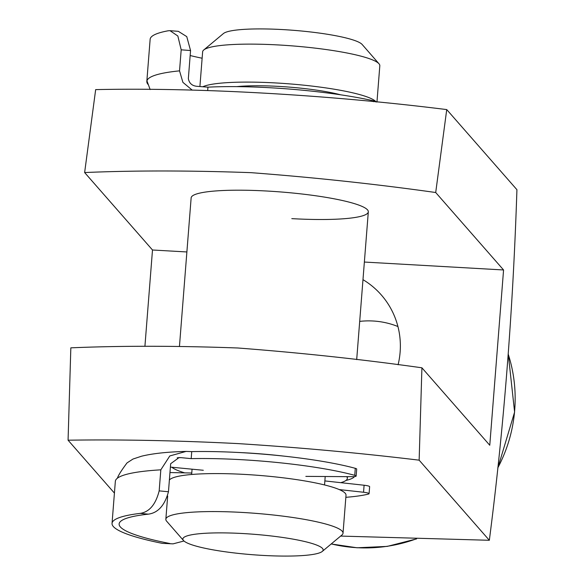 <?xml version="1.0" encoding="UTF-8"?>
<svg xmlns="http://www.w3.org/2000/svg" width="585" height="585" viewBox="0 0 585 585"><rect width="100%" height="100%" fill="white"/><g stroke="black" fill="none" stroke-linecap="round" stroke-linejoin="round"><path stroke-width="0.88" d="M345.852 497.316A120.854 17.594 -175.5 0 0 368.484 494.054A7.108 1.038 -175.5 0 0 369.084 493.696A7.108 1.038 -175.5 0 0 363.548 492.248L339.263 489.579M363.548 492.248L364.104 485.236L324.858 480.921M364.104 485.236A7.108 1.038 4.5 0 1 369.64 486.683L369.084 493.696M191.77 473.024L169.972 472.548M169.811 479.568L169.416 479.561M140.268 513.374C149.409 511.948 155.712 504.445 159.171 490.866L168.458 491.758C164.743 505.367 158.052 512.833 148.378 514.156L140.268 513.374A142.184 20.694 -175.5 0 0 112.042 523.392A142.184 20.694 -175.5 0 0 162.286 543.355L173.058 543.86L183.982 541.001M168.458 491.758L170.666 463.715L179.076 457.58L180.919 457.638A127.961 18.625 -175.5 0 0 177.204 457.784M169.95 543.523A135.069 19.663 4.5 0 1 119.128 523.955A135.069 19.663 4.5 0 1 148.378 514.156M170.396 467.093L203.309 470.274M112.042 523.392L115.347 481.323A142.184 20.694 4.5 0 1 117.395 478.201C118.265 475.415 121.483 470.318 127.033 462.903L133.007 459.035L141.643 456.183C152.839 453.47 167.654 451.876 186.088 451.423M305.838 476.38L352.126 476.687A7.108 1.038 -175.5 0 0 356.141 476.073A7.108 1.038 -175.5 0 0 354.737 475.334A120.854 17.594 -175.5 0 0 191.185 458.633L191.734 451.62L186.088 451.415L169.811 455.942L160.824 469.828A142.184 20.694 -175.5 0 0 117.395 478.201M354.737 475.334L355.285 468.322A120.854 17.594 -175.5 0 0 191.734 451.62M159.171 490.866L160.824 469.828M191.185 458.633L180.919 457.638M172.721 543.845L162.286 543.355M355.285 468.322A7.108 1.038 4.5 0 1 356.696 469.06L356.141 476.073M237.122 452.424A96.269 14.011 4.5 0 1 245.956 452.863A96.269 14.011 4.5 0 1 283.089 456.037M354.495 476.599A96.269 14.011 4.5 0 1 345.962 480.446M359.695 321.384A79.977 78.258 138.8 0 1 373.128 321.004A79.977 78.258 138.8 0 1 397.932 326.532M398.092 364.762A79.977 78.258 -41.2 0 0 381.288 294.928A79.977 78.258 -41.2 0 0 362.978 279.659M179.463 346.254L191.141 197.884A88.861 12.936 4.5 0 1 267.652 191.068A88.861 12.936 4.5 0 1 368.316 211.828A88.861 12.936 4.5 0 1 291.805 218.636M114.426 493.104L68.072 440.198L70.836 347.841C120.744 345.698 176.385 345.75 237.759 347.987C301.202 352.835 362.583 359.439 421.917 367.804L419.145 460.168L489.338 540.284L340.645 536.079M68.072 440.198C120.846 439.401 177.438 440.534 237.832 443.591C299.257 447.474 359.695 452.995 419.145 460.168M421.917 367.804L489.769 445.258L503.568 269.97L435.708 192.516L446.735 109.585L516.928 189.701C512.913 312.383 503.722 429.244 489.338 540.284M446.735 109.585C327.819 94.712 198.337 87.428 95.662 89.615L84.635 172.546L152.495 250L144.912 346.364M503.568 269.97L364.367 262.051M186.886 251.959L152.495 250M435.708 192.516C376.214 184.121 314.657 177.504 251.045 172.663C189.884 170.454 134.411 170.418 84.635 172.546M203.748 49.981L223.411 33.557A70.354 10.237 4.5 0 1 246.102 29.25A70.354 10.237 4.5 0 1 316.997 32.76A70.354 10.237 4.5 0 1 362.152 44.475L379 63.78A88.861 12.936 -175.5 0 0 321.962 48.979A88.861 12.936 -175.5 0 0 232.406 44.548A88.861 12.936 -175.5 0 0 203.748 49.981A88.861 12.936 -175.5 0 0 202.637 51.802L199.902 86.543M206.439 533.213A70.354 10.237 -175.5 0 0 183.514 540.525A70.354 10.237 -175.5 0 0 228.669 552.24A70.354 10.237 -175.5 0 0 299.564 555.75A70.354 10.237 -175.5 0 0 322.255 551.443A70.354 10.237 -175.5 0 0 286.745 538.076A70.354 10.237 -175.5 0 0 206.439 533.213M183.514 540.525L166.659 521.22A88.861 12.936 4.5 0 1 165.847 519.253A88.861 12.936 4.5 0 1 195.624 511.992A88.861 12.936 4.5 0 1 291.22 517.257A88.861 12.936 4.5 0 1 343.029 533.198A88.861 12.936 4.5 0 1 341.911 535.019L322.255 551.443M343.029 533.198L346.013 495.217A88.861 12.936 -175.5 0 0 294.211 479.276A88.861 12.936 -175.5 0 0 198.608 474.011A88.861 12.936 -175.5 0 0 169.379 480.022M171.793 467.225A88.861 12.936 -175.5 0 0 184.728 472.87M340.609 94.799A66.646 9.704 -175.5 0 0 244.128 86.083A66.646 9.704 -175.5 0 0 236.815 86.631M376.177 101.951A88.861 12.936 -175.5 0 0 319.564 87.033A88.861 12.936 -175.5 0 0 229.422 82.522A88.861 12.936 -175.5 0 0 202.761 86.763M376.959 102.031L379.819 65.747A88.861 12.936 -175.5 0 0 379 63.78M340.762 482.669A88.861 12.936 -175.5 0 0 347.336 478.413A88.861 12.936 -175.5 0 0 346.7 476.651M324.543 484.943L325.194 476.673A66.646 9.704 -175.5 0 0 325.194 476.512M170.176 30.698L178.33 31.327L186.754 36.614L190.556 50.544L188.348 78.595C189.24 83.472 192.319 86.061 197.591 86.361L207.946 87.165A120.854 17.594 4.5 0 1 258.292 87.18A120.854 17.594 4.5 0 1 373.756 100.876A7.108 1.038 4.5 0 1 375.767 101.768L375.76 101.907M190.169 55.538A135.069 19.663 -175.5 0 0 202.132 58.237M190.556 50.544L181.189 49.82L179.529 70.858L182.9 82.353L192.246 90.148M181.189 49.82L177.847 36.007L170.016 30.683L168.246 30.771A142.184 20.694 4.5 0 0 150.14 39.297L146.828 81.366A142.184 20.694 -175.5 0 0 148.012 84.386M150.155 89.556L146.93 80.796A142.184 20.694 -175.5 0 0 146.828 81.366M207.946 87.165L207.682 90.536M331.256 543.918A148.107 144.926 -41.2 0 0 356.93 547.692A148.107 144.926 -41.2 0 0 416.22 538.887M497.813 467.832A148.107 144.926 -41.2 0 0 508.292 354.378M373.691 101.702L373.756 100.876M147.106 80.803L146.93 80.796A142.184 20.694 4.5 0 1 179.529 70.858M179.076 457.58L178.71 457.594M331.205 543.962L357.084 547.779L387.241 546.397L416.593 538.895M508.292 354.313L514.603 412.096L497.769 468.205M167.676 496.022L165.847 519.253M192.07 469.185L191.653 474.486M368.316 211.828L356.689 359.614M347.475 476.658L347.336 478.413"/></g></svg>
